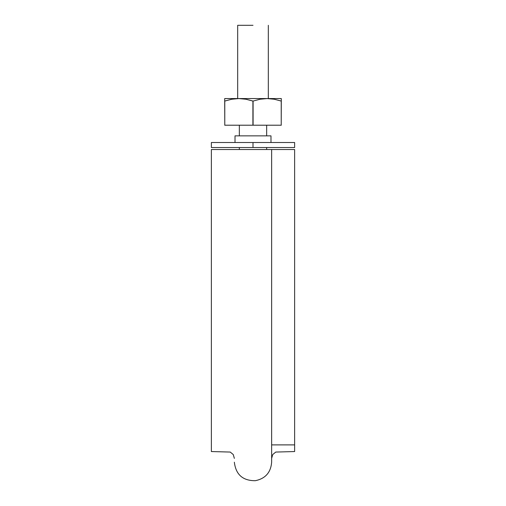 <?xml version="1.0" encoding="UTF-8"?>
<svg xmlns="http://www.w3.org/2000/svg" width="506" height="506" viewBox="0 0 506 506"><rect width="100%" height="100%" fill="white"/><g stroke="black" fill="none" stroke-linecap="round" stroke-linejoin="round"><path stroke-width="0.76" d="M239.344 125.21L239.344 135.861L239.344 125.21M269.654 147.518L239.344 147.518L239.344 149.517L239.344 147.518L266.656 147.518L211.375 147.518L211.375 142.521L211.375 147.518L269.654 147.518L236.346 147.518L269.654 147.518L236.346 147.518L269.654 147.518L236.346 147.518L269.654 147.518L236.492 147.518L266.656 147.518L266.656 149.517M253 25.3L237.681 25.3L237.681 98.581L237.681 25.3L253 25.3M272.702 149.517L294.625 149.517L294.625 447.62L294.625 294.119M294.625 296.731L294.625 451.548L275.764 452.06L272.74 454.552L271.646 458.373M232.811 149.517L211.375 149.517L211.375 294.119M211.375 296.731L211.375 451.548L230.236 452.06L233.26 454.552L234.354 458.373M271.305 149.517L234.36 149.517M211.375 149.517L211.375 447.62L211.375 149.517L294.625 149.517M211.375 142.521L253 142.521L253 147.518L294.625 147.518L253 147.518L253 142.521L294.625 142.521L294.625 147.518L294.625 142.521L211.375 142.521L211.375 147.518M270.982 142.521L270.982 135.861L235.018 135.861L253 135.861L235.018 135.861L235.018 142.521M239.344 135.861L269.654 135.861L236.346 135.861L269.654 135.861L236.346 135.861L269.654 135.861L239.344 135.861L266.656 135.861L266.656 125.21M219.699 147.518L236.346 147.518M286.301 147.518L266.656 147.518M224.696 101.067L224.696 98.562L224.696 101.067L231.742 99.239L238.845 98.562L245.96 99.239L253.089 101.067L260.033 99.239L267.155 98.562L224.696 98.562L224.696 99.239L224.696 98.562L238.845 98.562L245.96 99.239L252.911 101.067L253.089 125.21L224.696 125.21L252.911 125.21L252.911 101.067L253.089 125.21L281.304 125.21L253.089 125.21L253.089 101.067L260.033 99.239L267.155 98.562L274.277 99.239L269.571 98.645L274.258 99.239L281.304 101.067L281.304 98.562L281.304 99.239L281.304 98.562L238.845 98.562L231.723 99.239L224.778 101.067L224.778 125.21L224.696 101.055M281.304 101.067L281.304 98.562L267.155 98.562L274.277 99.239L281.222 101.067L281.222 125.21L281.304 99.239M274.277 99.239L281.222 101.067M224.778 101.067L231.742 99.239M268.319 98.562L268.319 25.3M234.354 462.206C235.84 474.622 242.836 480.789 255.334 480.7C265.391 478.613 270.83 472.446 271.646 462.206L271.646 149.517M294.625 444.894L271.646 444.894"/></g></svg>

